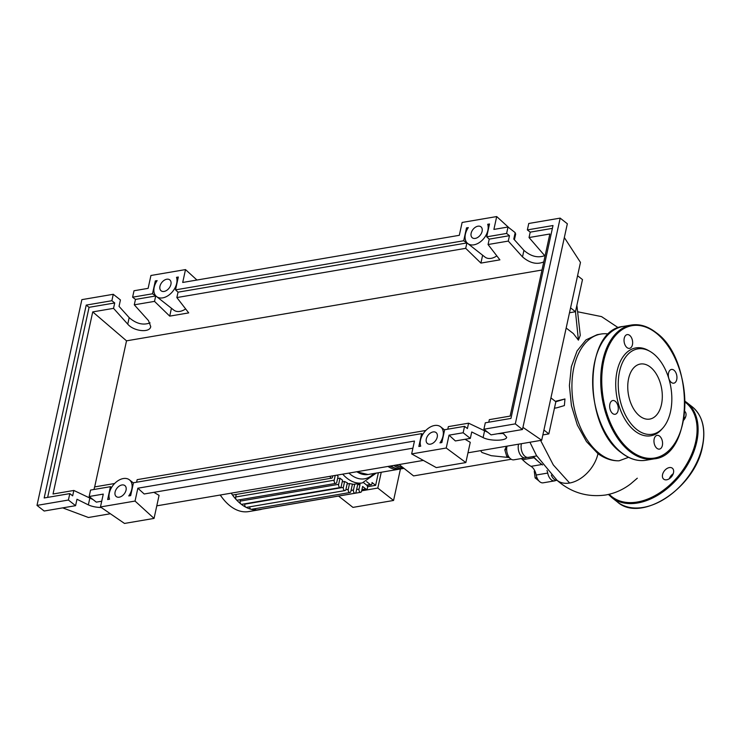 <?xml version="1.0" encoding="UTF-8"?>
<svg xmlns="http://www.w3.org/2000/svg" width="740" height="740" viewBox="0 0 740 740"><rect width="100%" height="100%" fill="white"/><g stroke="black" fill="none" stroke-linecap="round" stroke-linejoin="round"><path stroke-width="1.11" d="M480.584 450.651L481.944 452.482L491.268 455.692L509.342 457.57M511.238 459.263L413.577 475.913L399.11 464.535M534.733 470.668L534.262 471.214L535.131 477.929L538.785 480.796M534.937 471.093L534.262 471.214M536.935 477.615L535.131 477.929M508.315 456.007L506.715 456.284L508.981 457.089M506.484 446.239L504.81 449.865L506.715 456.284M506.669 449.541L504.81 449.865M521.173 458.587A11.008 6.651 -99.7 0 1 522.579 459.707A61.244 37.009 80.3 0 0 531.024 466.348A11.008 6.651 -99.7 0 1 536.186 475.024A9.176 5.541 80.3 0 0 543.132 482.822L554.658 480.861A9.176 5.541 80.3 0 0 556.045 480.288M536.186 475.024L547.711 473.064A11.008 6.651 80.3 0 0 547.008 470.483M522.579 459.707L534.104 457.746A61.244 37.009 80.3 0 0 537.693 460.983M534.104 457.746A11.008 6.651 80.3 0 0 532.698 456.617M547.711 473.064A9.176 5.541 80.3 0 0 554.658 480.861M518.555 444.185A9.176 5.541 80.3 0 0 519.674 453.713A9.176 5.541 80.3 0 0 525.409 457.866A9.176 5.541 80.3 0 0 526.797 457.302M507.029 446.146A9.176 5.541 80.3 0 0 508.149 455.683A9.176 5.541 80.3 0 0 513.884 459.827L525.409 457.866M395.65 465.127A33.753 20.396 80.3 0 0 399.674 466.635M389.888 466.108A33.753 20.396 80.3 0 0 393.911 467.615M400.543 468.873A35.224 21.284 -99.7 0 1 399.119 469.206A35.224 21.284 -99.7 0 1 387.973 466.44M390.859 465.941A35.224 21.284 80.3 0 0 401.996 468.716L403.985 468.374M403.947 468.346A35.224 21.284 -99.7 0 1 393.736 465.451M396.621 464.961A35.224 21.284 80.3 0 0 403.115 467.689M367.503 486.726L375.624 485.338L378.371 472.74M381.248 472.25L377.807 488.067L361.675 490.814M338.559 496.077L352.943 507.39L393.569 500.462L377.807 488.067M393.569 500.462L400.451 468.901M366.605 481.62L370.278 484.515A2.201 1.332 80.3 0 0 371.064 484.755A2.201 1.332 80.3 0 0 372.035 482.517L375.624 485.338M336.94 475.135A42.559 25.724 80.3 0 0 338.069 476.347L336.783 482.24A2.201 1.332 80.3 0 1 335.858 483.387L237.355 500.175A2.201 1.332 -99.7 0 1 236.365 499.759A2.201 1.332 -99.7 0 1 235.69 496.993L236.245 494.413M337.588 478.586L339.993 478.17A42.559 25.724 80.3 0 0 342.583 480.214L341.242 486.365A2.201 1.332 -99.7 0 1 340.308 487.521A2.201 1.332 -99.7 0 1 338.957 486.569A2.201 1.332 -99.7 0 1 338.643 484.33L339.993 478.17M342.213 481.907L344.618 481.49A42.559 25.724 80.3 0 0 347.365 482.813L345.922 489.427A2.201 1.332 -99.7 0 1 344.997 490.574A2.201 1.332 -99.7 0 1 343.647 489.621A2.201 1.332 -99.7 0 1 343.332 487.382L344.618 481.49M347.115 483.941L349.521 483.535A42.559 25.724 80.3 0 0 352.443 484.053L350.853 491.369A2.201 1.332 -99.7 0 1 349.928 492.516A2.201 1.332 -99.7 0 1 348.577 491.563A2.201 1.332 -99.7 0 1 348.262 489.325L349.521 483.535M352.351 484.515L354.747 484.099A42.559 25.724 80.3 0 0 356.55 483.904L362.313 482.915A42.559 25.724 -99.7 0 1 347.032 478.262A42.559 25.724 -99.7 0 1 342.703 474.155M335.239 475.422L334.193 480.204A2.201 1.332 80.3 0 0 334.508 482.443A2.201 1.332 80.3 0 0 335.858 483.387M329.994 476.32A2.201 1.332 80.3 0 0 331.65 478.151A2.201 1.332 80.3 0 0 332.575 476.995L332.834 475.839M331.65 478.151L233.146 494.94A2.201 1.332 -99.7 0 1 231.972 494.283A2.201 1.332 -99.7 0 1 231.481 493.108M340.308 487.521L241.804 504.31A2.201 1.332 -99.7 0 1 241.018 504.07A2.201 1.332 -99.7 0 1 240.139 501.119L240.463 499.648M344.997 490.574L246.494 507.363A2.201 1.332 -99.7 0 1 245.911 507.261A51.726 31.265 -99.7 0 1 241.018 504.07A51.726 31.265 -99.7 0 1 236.365 499.759A51.726 31.265 -99.7 0 1 231.972 494.283A51.726 31.265 -99.7 0 1 231.204 493.154M349.928 492.516L251.415 509.305A2.201 1.332 -99.7 0 1 251.054 509.287A51.726 31.265 -99.7 0 1 245.911 507.261A2.201 1.332 -99.7 0 1 244.82 504.171L244.912 503.774M361.943 489.593L365.782 488.937L362.628 486.457L361.601 491.157A2.201 1.332 -99.7 0 1 360.676 492.304A2.201 1.332 -99.7 0 1 359.325 491.36A2.201 1.332 -99.7 0 1 359.011 489.122L360.038 484.423L357.633 484.829M357.882 483.673L356.051 492.054A2.201 1.332 -99.7 0 1 355.126 493.201L256.623 509.99A2.201 1.332 -99.7 0 1 256.493 509.999A51.726 31.265 -99.7 0 1 251.054 509.287A2.201 1.332 -99.7 0 1 249.685 506.817M355.126 493.201A2.201 1.332 -99.7 0 1 353.776 492.248A2.201 1.332 -99.7 0 1 353.461 490.01L354.747 484.099M262.228 509.083A51.726 31.265 -99.7 0 1 259.592 509.73A51.726 31.265 -99.7 0 1 256.493 509.999A2.201 1.332 -99.7 0 1 255.106 508.676M365.782 488.937A2.201 1.332 80.3 0 0 366.568 489.177A2.201 1.332 80.3 0 0 367.567 487.429A2.201 1.332 80.3 0 0 366.624 485.079L363.543 482.665M358.872 483.507L360.038 484.423M259.592 509.73L248.677 511.59A51.726 31.265 -99.7 0 1 222.268 497.807A51.726 31.265 -99.7 0 1 220.289 495.014M599.363 453.444A64.112 38.748 80.3 0 0 619.102 460.789C611.952 461.011 604.913 458.643 597.976 453.675L586.459 441.577L577.32 425.028L571.437 405.714L569.393 385.577L571.345 366.67L577.089 350.908L585.997 339.873L597.152 334.693L600.843 334.064A64.112 38.748 80.3 0 0 571.928 385.161A64.112 38.748 80.3 0 0 599.363 453.444M628.565 457.32L619.102 460.789M608.668 334.027A64.112 38.748 80.3 0 0 600.843 334.064M533.383 456.506A64.112 38.748 80.3 0 0 542.614 464.961M521.441 443.686A9.176 5.541 80.3 0 0 522.56 453.222A9.176 5.541 80.3 0 0 528.286 457.375L536.704 455.933M551.318 475.117A9.176 5.541 80.3 0 0 557.174 480.408M597.976 453.675A29.054 19.249 128.2 0 1 569.606 483.026A29.054 19.249 128.2 0 1 557.026 480.269L536.435 455.47L529.942 442.243M555.333 401.33L564.962 398.971L555.86 401.746L554.454 408.175L556.795 407.814L554.445 408.212M569.495 312.752L575.489 311.734L578.412 340.141L573.334 333.546L566.165 328.024M564.962 398.971L564.37 405.585L556.795 407.814M570.568 307.858L575.489 311.734L576.885 305.296L580.271 335.368L578.412 340.141M576.885 305.296L582.491 279.581L577.57 275.715M542.864 434.917L548.849 433.89L554.454 408.175M543.928 430.023L548.849 433.89M550.939 397.88L555.86 401.746M649.794 351.278L648.203 350.381A44.567 26.936 80.3 0 0 616.549 373.922A44.567 26.936 80.3 0 0 634.791 430.911A44.567 26.936 80.3 0 0 661.662 429.367L662.874 428.007A43.29 26.168 -99.7 0 1 636.761 429.496A43.29 26.168 -99.7 0 1 619.047 374.135A43.29 26.168 -99.7 0 1 649.794 351.278A43.29 26.168 -99.7 0 1 653.309 353.628A43.29 26.168 -99.7 0 1 671.263 390.063A43.29 26.168 -99.7 0 1 662.874 428.007M659.599 436.128A6.975 4.209 80.3 0 0 657.092 435.361A6.975 4.209 80.3 0 0 653.957 440.92A6.975 4.209 80.3 0 0 656.935 448.338A6.975 4.209 80.3 0 0 659.442 449.106A6.975 4.209 80.3 0 0 662.577 443.547A6.975 4.209 80.3 0 0 659.599 436.128M615.301 401.302A6.975 4.209 80.3 0 0 612.794 400.534A6.975 4.209 80.3 0 0 609.658 406.094A6.975 4.209 80.3 0 0 612.637 413.521A6.975 4.209 80.3 0 0 615.144 414.28A6.975 4.209 80.3 0 0 618.288 408.73A6.975 4.209 80.3 0 0 615.301 401.302M629.675 335.377A6.975 4.209 80.3 0 0 627.168 334.61A6.975 4.209 80.3 0 0 624.033 340.169A6.975 4.209 80.3 0 0 627.011 347.596A6.975 4.209 80.3 0 0 629.518 348.355A6.975 4.209 80.3 0 0 632.654 342.805A6.975 4.209 80.3 0 0 629.675 335.377M673.974 370.204A6.975 4.209 80.3 0 0 671.467 369.436A6.975 4.209 80.3 0 0 668.322 374.995A6.975 4.209 80.3 0 0 671.31 382.414A6.975 4.209 80.3 0 0 673.807 383.181A6.975 4.209 80.3 0 0 676.952 377.622A6.975 4.209 80.3 0 0 673.974 370.204M650.368 367.096A27.917 16.872 80.3 0 0 640.341 364.043A27.917 16.872 80.3 0 0 627.751 386.289A27.917 16.872 80.3 0 0 639.702 416.028A27.917 16.872 80.3 0 0 649.72 419.09A27.917 16.872 80.3 0 0 662.309 396.834A27.917 16.872 80.3 0 0 650.368 367.096M669.321 478.706A6.975 4.616 128.2 0 1 673.215 473.766M673.502 472.758A6.975 4.616 -51.8 0 0 672.336 468.207A6.975 4.616 -51.8 0 0 666.74 468.661A6.975 4.616 -51.8 0 0 662.55 474.618A6.975 4.616 -51.8 0 0 663.725 479.168A6.975 4.616 -51.8 0 0 669.321 478.715A6.975 4.616 -51.8 0 0 673.502 472.758M683.88 418.396A6.975 4.616 128.2 0 1 685.601 416.935M683.557 420.302A6.975 4.616 -51.8 0 0 685.897 415.926A6.975 4.616 -51.8 0 0 684.731 411.375A6.975 4.616 -51.8 0 0 684.704 411.366M437.238 437.109A6.975 4.616 128.2 0 1 433.057 443.075A6.975 4.616 128.2 0 1 427.452 443.528A6.975 4.616 128.2 0 1 426.286 438.977A6.975 4.616 128.2 0 1 430.477 433.02A6.975 4.616 128.2 0 1 436.073 432.567A6.975 4.616 128.2 0 1 437.238 437.109M126.05 490.148A6.975 4.616 128.2 0 1 121.86 496.105A6.975 4.616 128.2 0 1 116.263 496.559A6.975 4.616 128.2 0 1 115.098 492.017A6.975 4.616 128.2 0 1 119.288 486.06A6.975 4.616 128.2 0 1 124.884 485.597A6.975 4.616 128.2 0 1 126.05 490.148M482.101 231.361A6.975 4.616 128.2 0 1 477.911 237.318A6.975 4.616 128.2 0 1 472.314 237.781A6.975 4.616 128.2 0 1 471.149 233.23A6.975 4.616 128.2 0 1 475.339 227.273A6.975 4.616 128.2 0 1 480.935 226.819A6.975 4.616 128.2 0 1 482.101 231.361M170.912 284.401A6.975 4.616 128.2 0 1 166.722 290.358A6.975 4.616 128.2 0 1 161.126 290.811A6.975 4.616 128.2 0 1 159.96 286.269A6.975 4.616 128.2 0 1 164.151 280.312A6.975 4.616 128.2 0 1 169.747 279.85A6.975 4.616 128.2 0 1 170.912 284.401M101.325 507.548C96.117 507.363 91.788 506.474 88.356 504.884L76.978 499.25L75.582 505.679L68.404 500.037L69.81 493.608L72.659 495.846L73.834 490.454L93.101 499.602M111.583 487.457L110.454 486.68L90.558 490.074L89.151 496.503L96.32 502.136L101.722 501.221M114.626 483.507L94.581 486.92L94.026 489.482M132.608 297.184L152.514 293.789L155.317 280.932L157.139 280.617A14.31 9.481 -51.8 0 0 156.593 296.583A14.31 9.481 -51.8 0 0 170.949 293.345A14.31 9.481 -51.8 0 0 176.508 277.324L178.322 277.01L175.519 289.867L463.703 240.759L466.505 227.892L468.328 227.587A14.31 9.481 -51.8 0 0 467.782 243.543A14.31 9.481 -51.8 0 0 482.138 240.306A14.31 9.481 -51.8 0 0 487.697 224.285L489.51 223.97L486.707 236.837L506.613 233.442L508.019 227.013L493.895 229.419L496.697 216.561L462.121 222.453L459.318 235.311L182.706 282.458L185.509 269.591L150.932 275.483L148.13 288.35L134.014 290.755L132.608 297.184L135.466 299.423L134.282 304.815L148.5 320.633L150.738 326.59C149.869 333.083 133.764 331.391 127.752 324.166L113.544 308.358L114.719 302.956L111.87 300.718L113.266 294.289L120.435 299.931L119.038 306.36L129.176 317.636C136.225 323.75 143.19 325.498 150.081 322.871M136.604 482.221L137.159 479.659L425.815 430.467M447.793 429.191L448.348 426.629L468.587 423.178L487.845 432.327M497.659 433.742L502.617 433.455M488.77 422.207L489.334 419.645L510.138 416.093L549.848 233.997L529.035 237.54L545.038 256.031M113.544 308.358L92.731 311.901L53.03 494.005L73.834 490.454M89.151 496.503L103.276 494.098L100.464 506.955L135.041 501.063L137.853 488.206L414.465 441.059L411.653 453.916L446.229 448.024L449.041 435.166L463.157 432.761L464.554 426.332L444.657 429.727L441.854 442.557L439.976 442.881A14.31 9.481 -51.8 0 0 440.605 426.795A14.31 9.481 -51.8 0 0 426.194 430.088A14.31 9.481 -51.8 0 0 420.727 446.155L418.849 446.479L421.643 433.64L133.468 482.757L130.666 495.615L128.769 495.939A14.31 9.481 -51.8 0 0 129.417 479.835A14.31 9.481 -51.8 0 0 114.996 483.137A14.31 9.481 -51.8 0 0 109.548 499.213L107.651 499.537L110.454 486.68M113.266 294.289L81.862 299.644L37 505.392L68.404 500.037M37 505.392L44.169 511.026L75.582 505.679M92.731 311.901L126.522 340.835L94.674 486.901M541.985 270.026L126.522 340.835M543.771 261.877C536.962 264.846 529.877 263.181 522.505 256.891L508.288 241.083L509.462 235.681L506.613 233.442M134.282 304.815L154.521 301.374L169.719 316.128L188.709 312.891L176.86 297.563L465.71 248.335L480.908 263.089L499.898 259.851L488.058 244.524L508.288 241.083M152.514 293.789L155.696 295.972L154.521 301.374M155.696 295.972L135.466 299.423M114.719 302.956L89.068 307.331L86.219 305.093L111.87 300.718M501.776 433.039L503.848 434.065L506.678 437.275C506.419 441.012 489.889 441.243 483.1 437.599L471.732 431.966L470.325 438.394L463.157 432.761M464.554 426.332L467.412 428.571L468.587 423.178M527.361 229.909L553.002 225.534L510.952 418.424L485.301 422.799L483.904 429.228L491.073 434.861L522.477 429.514L567.34 223.758L560.171 218.124L528.758 223.48L527.361 229.909L530.21 232.147L529.035 237.54M508.019 227.013L515.188 232.647L513.782 239.076L523.929 250.361C530.978 256.475 537.943 258.214 544.834 255.596M509.462 235.681L489.233 239.131L486.707 236.837M552.382 228.364L530.21 232.147M449.041 435.166L455.368 440.947L470.325 438.394M483.904 429.228L515.308 423.872L522.477 429.514M69.81 493.608L44.169 497.983L86.219 305.093M515.308 423.872L560.171 218.124M488.058 244.524L489.233 239.131M47.638 497.391L89.068 307.331M156.593 296.583L173.789 310.097A14.31 9.481 -51.8 0 0 185.648 308.922M169.719 316.128L171.44 308.247M176.86 297.563L178.044 292.171L175.519 289.867M463.703 240.759L466.885 242.942L465.71 248.335M466.885 242.942L178.044 292.171M467.782 243.543L484.977 257.067A14.31 9.481 -51.8 0 0 496.836 255.883M480.908 263.089L482.628 255.217M422.771 434.417L421.643 433.64M155.317 280.932L156.445 281.7M176.508 277.324L177.998 278.499M466.505 227.892L467.634 228.669M487.697 224.285L489.186 225.46M196.942 280.025L185.509 269.591M515.049 233.304L515.706 233.905L514.42 239.788M509.027 227.809L496.697 216.561M153.855 492.331L159.072 495.347L154.049 518.407L124.496 523.439L100.464 506.955M137.853 488.206L144.18 493.987L412.911 448.181M135.041 501.063L154.049 518.407M62.706 507.871L88.412 517.491L110.371 513.745M156.787 505.836L423.345 460.41M467.976 452.806L541.699 440.235L580.475 262.404L564.333 237.568M522.949 427.378L541.699 440.235M465.044 439.301L470.261 442.317L465.849 462.565L446.229 448.024M411.653 453.916L436.295 467.606L465.849 462.565M541.939 464.489L531.024 466.348M399.119 469.206L368.002 474.507A35.224 21.284 -99.7 0 1 356.856 471.741M373.793 473.517A38.887 23.504 -99.7 0 1 350.621 474.553A38.887 23.504 -99.7 0 1 348.91 473.091M235.69 496.993L334.193 480.204M240.139 501.119L338.643 484.33M244.82 504.171L343.332 487.382M356.606 489.529L359.011 489.122M345.83 489.741L348.262 489.325M351.056 490.426L353.461 490.01M366.67 485.126L370.278 484.515M540.598 440.42L553.289 464.914L569.615 483.026M629.759 451.428A67.876 41.024 -99.7 0 1 600.723 379.148A67.876 41.024 -99.7 0 1 631.322 325.045L623.256 326.423A67.876 41.024 80.3 0 0 592.657 380.517A67.876 41.024 80.3 0 0 621.692 452.806A67.876 41.024 80.3 0 0 646.066 460.243L654.132 458.865A67.876 41.024 -99.7 0 1 629.759 451.428M656.13 333.028A67.136 40.58 80.3 0 0 603.775 360.778A67.136 40.58 80.3 0 0 630.48 450.688A67.136 40.58 80.3 0 0 682.835 422.938A67.136 40.58 80.3 0 0 656.13 333.028M686.6 402.366A60.532 40.108 128.2 0 1 696.729 441.854A60.532 40.108 128.2 0 1 660.385 493.589A60.532 40.108 128.2 0 1 611.777 497.548L617.391 501.96A60.532 40.108 -51.8 0 0 666 498.011A60.532 40.108 -51.8 0 0 702.343 446.266A60.532 40.108 -51.8 0 0 692.215 406.778L685 401.2M609.177 494.274A59.801 39.627 -51.8 0 0 657.721 494.052A59.801 39.627 -51.8 0 0 695.72 441.614A59.801 39.627 -51.8 0 0 685.018 402.07M88.356 504.884L89.781 498.353M127.752 324.166L129.176 317.636M483.1 437.599L484.524 431.078M522.505 256.891L523.929 250.361M368.002 474.507L356.523 471.796M262.173 509.092L360.676 492.304M366.568 489.177L361.86 489.982M371.064 484.755L366.975 485.449M376.253 473.101L362.313 482.915M220.169 495.032L222.268 497.807M556.665 479.964C570.762 492.47 587.07 497.484 605.561 495.014C614.635 493.423 622.941 489.751 630.499 484.025L637.307 478.207M618.353 327.774L601.546 316.609L578.107 311.873M654.132 458.865C693.704 455.646 694.712 359.298 656.01 332.547C647.879 326.238 639.656 323.741 631.322 325.045M646.066 460.243C637.732 461.557 629.509 459.05 621.378 452.741C582.685 425.99 583.693 329.651 623.256 326.423M692.215 406.778C702.574 415.593 705.997 428.839 702.491 446.525C695.221 487.817 641.118 523.448 617.391 501.96M608.447 494.44L611.777 497.548M133.422 482.98L129.417 479.835M444.611 429.94L440.605 426.795"/></g></svg>
